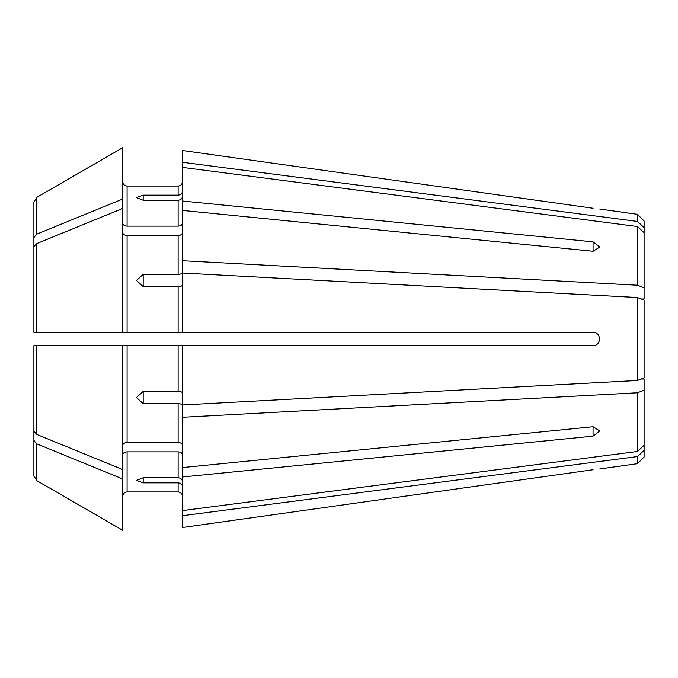 <?xml version="1.0" encoding="UTF-8"?>
<svg xmlns="http://www.w3.org/2000/svg" width="678" height="678" viewBox="0 0 678 678"><rect width="100%" height="100%" fill="white"/><g stroke="black" fill="none" stroke-linecap="round" stroke-linejoin="round"><path stroke-width="1.02" d="M644.1 227.588L637.447 221.426L637.447 214.324L644.1 220.977L644.1 298.981L641.286 298.981L644.1 300.057L637.447 297.506L182.568 273.022L182.568 332.347L593.064 332.347C601.589 332.339 601.589 345.653 593.064 345.653L178.128 345.653L178.128 391.384L143.185 391.384L143.185 403.681L178.128 403.681L178.128 442.454C180.78 442.666 182.263 443.717 182.568 445.59M593.064 426.742L599.725 430.911L593.064 436.157L182.568 476.99L182.568 467.574L593.064 426.742L593.064 436.157M143.185 477.77L143.185 482.863L136.524 480.448L143.185 477.77L178.128 477.77C180.78 478.058 182.263 479.422 182.568 481.872M182.568 196.128C182.263 198.578 180.78 199.942 178.128 200.23L143.185 200.23L136.524 197.552L143.185 195.137L178.128 195.137C180.78 194.849 182.263 193.484 182.568 191.035M644.1 300.057L644.1 377.943L641.286 379.019L644.1 379.019L644.1 445.319L637.447 451.48L182.568 510.593L182.568 527.492L593.064 469.744C601.589 468.735 601.589 468.735 593.064 469.744L182.568 527.492M143.185 482.863L178.128 482.863L178.128 491.957C180.78 492.27 182.263 493.745 182.568 496.398C182.263 493.745 180.78 492.27 178.128 491.957L127.091 491.957C124.438 492.27 122.964 493.745 122.659 496.398C122.964 493.745 124.438 492.27 127.091 491.957L127.091 451.87C124.438 452.082 122.964 453.133 122.659 455.006L122.659 496.398M182.568 486.965C182.263 484.516 180.78 483.151 178.128 482.863M644.1 445.319L644.1 450.412L637.447 456.574L182.568 515.687M122.659 345.653L122.659 469.54A452097.595 319681.28 180 0 1 36.671 434.403L36.671 345.653L33.9 345.653L127.091 345.653L127.091 442.454L178.128 442.454M127.091 442.454C124.438 442.666 122.964 443.717 122.659 445.59M36.671 434.403L33.9 431.005L33.9 345.653L33.9 475.77L36.671 480.583A452097.587 452097.587 0 0 0 122.659 530.264L122.659 478.948A452097.587 319681.271 180 0 1 36.671 443.819L33.9 440.42M122.659 469.54L122.659 478.948M127.091 451.87L178.128 451.87L178.128 477.77M182.568 455.006C182.263 453.133 180.78 452.082 178.128 451.87M644.1 377.943L637.447 380.494L182.568 404.978L182.568 345.653M182.568 393.087C182.263 392.07 180.78 391.503 178.128 391.384M644.1 390.24L637.447 392.791L182.568 417.284L182.568 405.385C182.263 404.368 180.78 403.8 178.128 403.681M33.9 332.347L36.671 332.347L33.9 332.347L33.9 237.58L36.671 234.181A452097.595 319681.271 180 0 1 122.659 199.052L122.659 208.46A452097.595 319681.271 180 0 0 36.671 243.597L33.9 246.995L33.9 332.347M182.568 332.347L36.671 332.347L36.671 243.597M127.091 345.653L178.128 345.653M182.568 284.913C182.263 285.93 180.78 286.497 178.128 286.616L143.185 286.616L136.524 280.412L143.185 274.319L178.128 274.319C180.78 274.2 182.263 273.632 182.568 272.615L182.568 260.716L637.447 285.209L644.1 287.76M593.064 241.843L593.064 251.258L599.725 247.089L593.064 241.843L182.568 201.01L182.568 260.716M182.568 222.994C182.263 224.867 180.78 225.918 178.128 226.13L127.091 226.13C124.438 225.918 122.964 224.867 122.659 222.994M593.064 251.258L182.568 210.426M182.568 232.41C182.263 234.283 180.78 235.334 178.128 235.546L127.091 235.546C124.438 235.334 122.964 234.283 122.659 232.41M637.447 221.426L182.568 162.313L182.568 201.01M182.568 150.508L593.064 208.256C601.589 209.265 601.589 209.265 593.064 208.256L182.568 150.508L182.568 162.313M127.091 226.13L127.091 186.043C124.438 185.73 122.964 184.255 122.659 181.602C122.964 184.255 124.438 185.73 127.091 186.043L178.128 186.043C180.78 185.73 182.263 184.255 182.568 181.602C182.263 184.255 180.78 185.73 178.128 186.043L178.128 195.137M33.9 202.23L36.671 197.417A452097.595 452097.595 0 0 1 122.659 147.736A452097.587 452097.587 0 0 0 36.671 197.417L33.9 202.23L33.9 237.58M33.9 427.504L33.9 475.77M644.1 232.681L637.447 226.52L637.447 285.209M637.447 297.506L637.447 380.494M637.447 392.791L637.447 451.48M644.1 450.412L644.1 457.023L637.447 463.676L599.725 468.981M637.447 456.574L637.447 463.676M122.659 208.46L122.659 332.347M122.659 147.736L122.659 199.052M36.671 443.819L36.671 480.583A452097.595 452097.595 0 0 0 122.659 530.264M182.568 417.284L182.568 467.574M143.185 403.681L136.524 397.588L143.185 391.384M182.568 476.99L182.568 510.593M637.447 226.52L182.568 167.407M143.185 200.23L143.185 195.137M143.185 286.616L143.185 274.319M178.128 200.23L178.128 226.13M178.128 286.616L178.128 332.347M178.128 235.546L178.128 274.319M36.671 197.417L36.671 234.181M127.091 235.546L127.091 332.347M637.447 214.324L599.725 209.019"/></g></svg>
